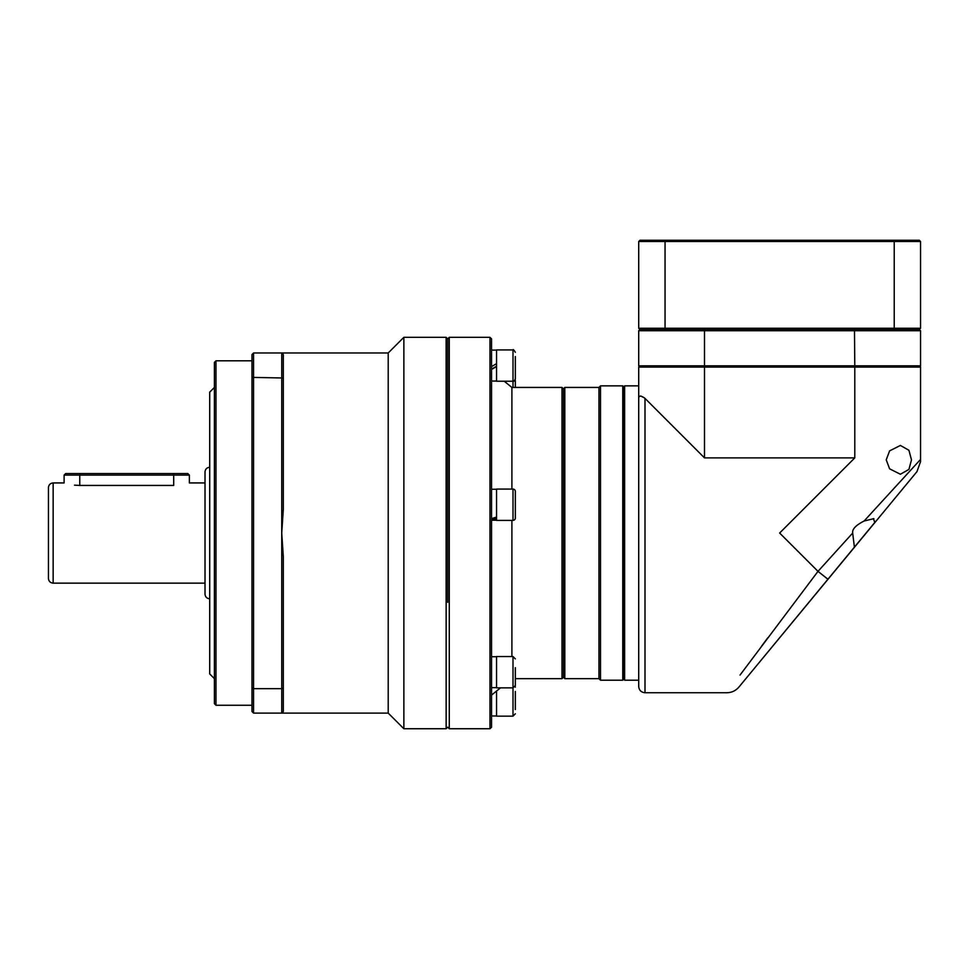 <?xml version="1.0" encoding="UTF-8"?>
<svg xmlns="http://www.w3.org/2000/svg" width="969" height="969" viewBox="0 0 969 969"><rect width="100%" height="100%" fill="white"/><g stroke="black" fill="none" stroke-linecap="round" stroke-linejoin="round"><path stroke-width="1.45" d="M496.552 691.042L496.552 716.152L513.001 716.152L513.001 687.857L515.338 685.507L515.338 667.677M513.001 656.534L496.552 656.534L496.552 687.857L513.001 687.857L513.001 656.534L515.338 658.884M489.975 728.749L489.975 337.321L449.277 337.321L449.277 728.749L489.975 728.749L491.549 727.186L491.549 338.884L489.975 337.321M447.702 602.355L447.702 338.884L447.702 602.355M563.57 677.077L562.008 678.651L562.008 387.43L511.898 387.43L511.898 489.079M511.898 520.389L511.898 656.534M491.549 680.783L491.549 687.663L496.552 687.663M513.001 520.389A2.35 2.35 0 0 0 515.338 518.04L515.338 491.428A2.35 2.35 0 0 0 513.001 489.079L496.552 489.079L496.552 520.389L513.001 520.389L513.001 489.079M515.338 500.21L515.338 509.258M513.001 387.43L513.001 381.229C513.643 381.725 514.43 380.938 515.338 378.891L515.338 356.544M515.338 370.097L515.338 361.062M513.001 349.918L496.552 349.918L496.552 381.229L513.001 381.229L513.001 349.918C513.073 349.082 513.849 349.857 515.338 352.268M920.55 330.744L638.716 330.744L639.976 329.496L919.302 329.496L920.55 330.744L920.55 365.822L919.302 367.069M639.976 329.496L638.716 328.237L665.049 328.237L665.497 329.496M665.049 328.237L894.217 328.237L894.217 241.499L665.049 241.499L665.049 328.237M893.781 329.496L894.217 328.237L920.55 328.237L919.302 329.496M893.781 240.251L919.302 240.251L920.55 241.499L894.217 241.499L893.781 240.251L639.976 240.251L638.716 241.499L638.716 328.237M920.55 241.499L920.55 328.237M665.497 240.251L665.049 241.499L638.716 241.499M491.549 518.609L496.552 517.083M496.552 518.609L491.549 519.638M873.881 518.645L864.118 521.007L920.55 459.415L920.55 367.069L638.716 367.069L638.716 686.476C639.092 690.279 641.187 692.363 644.991 692.738L644.991 398.38L704.487 457.889L854.791 457.889L854.791 367.069M640.812 396.042L644.421 397.847M854.791 457.889L779.633 533.035L817.993 571.359L740.05 675.042M748.855 675.042L875.661 521.407M864.118 521.007C855.845 525.234 852.042 529.244 852.696 533.035L817.993 571.359L827.986 579.292L760.75 660.64C745.403 679.221 745.403 679.221 760.75 660.64M920.55 459.415L920.55 461.644L916.965 471.624L854.428 547.291L852.708 533.459M791.637 623.273C776.29 641.841 776.29 641.841 791.637 623.273C806.995 604.692 806.995 604.692 791.637 623.273L808.667 602.67M857.613 543.439L738.923 687.057C735.75 690.74 731.728 692.629 726.859 692.738L644.991 692.738M761.525 646.238L767.908 637.675M638.716 533.035L638.716 385.856L624.63 385.856L624.63 680.214L638.716 680.214M638.716 399.264C638.462 395.413 640.557 395.122 644.991 398.38M704.487 367.069L704.487 457.889M886.223 459.851L889.615 468.814L900.383 474.253L908.922 469.408L911.478 459.851L908.922 450.282L900.383 445.437L889.627 450.864L886.223 459.851M874.813 522.618L873.444 518.633M491.549 366.585L496.552 363.678M496.552 366.585L491.549 369.443M496.552 366.258L491.549 369.116M515.338 387.43L515.338 380.575L515.338 387.43M598.951 678.651L598.951 387.43L564.818 387.43L564.818 678.651L598.951 678.651L600.514 680.214L600.514 385.856L598.951 387.43M622.752 385.856L624 387.115L624 678.966L622.752 680.214L622.752 385.856L600.514 385.856M564.818 387.43L563.57 388.678L563.57 677.392L564.818 678.651M515.338 705.02L515.338 695.972M515.338 709.538L515.338 691.454M214.415 387.43L209.716 392.118L209.716 673.952L214.415 678.651M214.415 533.035L214.415 703.7L215.978 705.262L215.978 360.807L214.415 362.37L214.415 533.035M253.563 352.982L281.737 352.982L281.737 533.035L283.311 509.343L283.311 377.995L253.563 377.413L253.563 352.982L251.988 354.545L251.988 711.525L253.563 713.099L253.563 688.656L281.737 688.656L281.737 533.035L283.311 556.727L283.311 711.525L281.737 713.099L253.563 713.099M251.988 688.075L253.563 688.656L253.563 377.413L251.988 377.995M283.311 711.525L281.737 713.099L388.206 713.099L388.206 352.982L281.737 352.982L283.311 354.545L283.311 377.995M388.206 352.982L403.867 337.321L403.867 728.749L388.206 713.099M449.277 728.749L447.702 727.186L446.14 728.749L446.14 337.321L403.867 337.321M281.737 352.982L283.311 354.545M281.737 713.099L281.737 688.656L283.311 688.075M209.716 467.276C206.869 467.555 205.295 469.117 205.016 471.976L205.016 594.094C205.295 596.952 206.869 598.515 209.716 598.794M205.016 482.937L189.367 482.937L189.367 475.101L64.111 475.101L64.111 482.937L53.15 482.937L53.15 583.144L205.016 583.144L205.016 533.035M79.761 473.538L79.761 485.445C59.545 482.695 59.545 482.695 79.761 485.445L173.705 485.445C193.933 482.695 193.933 482.695 173.705 485.445L173.705 473.538L65.674 473.538L64.111 475.101M79.761 485.445L74.492 485.154M53.15 482.937C50.291 483.216 48.729 484.779 48.45 487.637L48.45 578.445C48.729 581.291 50.291 582.866 53.15 583.144M48.45 556.109L48.45 533.035M189.367 475.101L187.792 473.538L173.705 473.538M854.476 367.069L854.791 365.822L920.55 365.822M854.791 365.822L854.476 329.496L704.79 329.496L704.487 330.744L704.487 365.822L854.791 365.822M639.976 367.069L638.716 365.822L704.487 365.822L704.79 367.069M638.716 365.822L638.716 330.744M446.14 337.321L447.702 338.884L449.277 337.321M511.898 387.43L504.231 381.229M563.57 388.993L562.008 387.43M562.008 678.651L515.338 678.651M500.501 687.857L491.549 695.088M496.552 656.728L491.549 656.728M496.552 489.26L491.549 489.26M496.552 520.208L491.549 520.208M779.742 637.675L772.656 646.238M496.552 350.112L491.549 350.112M496.552 381.047L491.549 381.047M515.193 379.727L515.338 380.575M624.63 678.651L624 678.651M624.63 387.43L624 387.43M622.752 680.214L600.514 680.214M515.193 686.343L515.338 687.191M513.001 716.152L515.338 713.802M251.988 360.807L215.978 360.807M446.14 728.749L403.867 728.749M251.988 705.262L215.978 705.262M496.552 715.97L491.549 715.97"/></g></svg>
